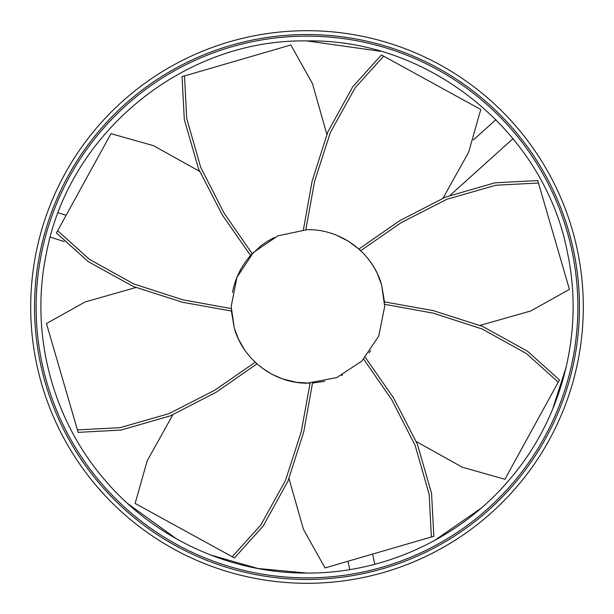 <?xml version="1.0" encoding="UTF-8"?>
<svg xmlns="http://www.w3.org/2000/svg" width="614" height="614" viewBox="0 0 614 614"><rect width="100%" height="100%" fill="white"/><g stroke="black" fill="none" stroke-linecap="round" stroke-linejoin="round"><path stroke-width="0.92" d="M384.694 306.455L381.639 285.011C372.798 252.584 340.494 228.746 307 229.713L277.996 235.791L253.352 252.507L236.958 277.282L231.194 306.455L234.249 327.907C242.937 359.689 274.143 383.305 307 383.197L336.764 377.595L361.93 361.009L378.754 336.065L384.694 306.455M256.99 363.856L216.312 392.162L170.316 415.847L121.065 430.076L78.139 432.363L46.464 323.54L85.108 301.942L135.801 287.536M384.594 302.595L381.639 285.011L377.487 273.99M231.225 308.596L182.719 299.77L133.821 283.96L89.337 259.277L57.647 230.741L56.419 232.99L88.385 261.717L133.276 286.485L182.55 302.265L231.332 311.014L231.301 310.507L234.249 327.907L238.186 338.452M238.577 339.312L244.357 349.435M244.694 349.934L245.37 350.901M384.663 304.314L433.169 313.14L482.059 328.95L526.551 353.633L558.233 382.169L559.469 379.92L527.495 351.193L482.612 326.425L433.338 310.646L384.556 301.896L384.594 302.61M369.068 352.873L370.61 350.763M324.806 381.332L312.434 383.075M341.63 375.415L342.443 375.016M261.694 367.702L271.319 373.903M271.818 374.172L282.102 378.723M282.993 379.038L296.554 382.353L310.085 383.174L301.259 431.68L285.449 480.578L260.766 525.062L232.23 556.744L135.134 503.426L147.183 460.83L172.841 414.795M377.196 273.376C373.082 264.803 367.571 257.243 360.679 250.689L358.891 249.054L399.576 220.748L445.572 197.063L494.823 182.842L537.749 180.554L569.424 289.371L530.78 310.968L480.087 325.374M358.944 249.1L360.679 250.689L401.218 222.636L446.969 199.243L495.882 185.236L538.463 183.01M443.047 198.115L468.705 152.08L480.754 109.484L381.409 54.93L352.674 86.896L327.907 131.787L312.135 181.061L303.385 229.843M305.803 229.736L314.629 181.23L330.439 132.332L355.122 87.848L383.658 56.166M358.891 249.054L348.583 241.348L337.132 235.469M199.604 171.352L153.569 145.695L110.973 133.645L57.647 230.741M274.059 237.587L267.243 241.386L260.843 245.853L250.589 255.455M250.543 255.508L252.177 253.72L224.125 213.181L200.732 167.43L186.725 118.517L184.492 75.936L182.036 76.65L184.323 119.576L198.552 168.827L222.237 214.823L250.543 255.508C241.195 266.169 235.177 278.464 232.491 292.387M184.492 75.936L290.859 44.975L312.457 83.619L326.863 134.312M312.503 383.067L303.753 431.849L287.974 481.123L263.206 526.014L234.471 557.98L232.23 556.744M363.711 359.19L391.763 399.729L415.156 445.488L429.163 494.393L431.389 536.974L325.029 567.935L303.431 529.291L289.025 478.598M365.345 357.409L393.651 398.087L417.336 444.083L431.558 493.334L433.845 536.26L431.389 536.974M558.233 382.169L504.915 479.265L462.319 467.216L416.284 441.558M255.209 362.222L214.67 390.274L168.911 413.667L120.006 427.674L77.425 429.9M105.132 495.651L97.127 486.71M98.017 487.739L98.562 488.368M210.011 48.283L206.527 49.611M206.657 49.565L208.507 48.851M214.555 46.626L215.813 46.18M571.312 387.503L570.245 390.926M568.725 395.562L568.019 397.611L568.725 395.562M567.566 398.9L568.211 397.051M579.547 352.367L580.138 348.683M580.115 348.821L579.808 350.771M578.043 360.641L578.419 358.714M131.434 520.35L134.336 522.706M134.22 522.614L132.685 521.37M127.735 517.249L126.714 516.382M307 583.3A276.3 276.3 0 0 0 583.3 307A276.3 276.3 0 0 0 307 30.7A276.3 276.3 0 0 0 30.7 307A276.3 276.3 0 0 0 307 583.3M307 579.462A272.462 272.462 0 0 0 579.462 307A272.462 272.462 0 0 0 307 34.538A272.462 272.462 0 0 0 34.538 307A272.462 272.462 0 0 0 307 579.462M267.297 33.57L270.981 33.056M270.897 33.072L267.082 33.601M245.884 37.546L244.556 37.845M254.15 35.804L254.963 35.643M233.865 40.555L230.979 41.368M256.307 35.389L254.38 35.758M125.026 514.908L126.507 516.197M217.932 45.451L216.082 46.088M307 577.866A270.866 270.866 0 0 0 577.866 307A270.866 270.866 0 0 0 307 36.134A270.866 270.866 0 0 0 36.134 307A270.866 270.866 0 0 0 307 577.866M348 561.25L349.773 569.608M450.208 195.221L513.035 138.649M66.12 215.322L58.192 212.743M434.543 540.504L481.084 508.208M552.47 409.653L566.192 367.08M380.534 51.3L307 40.931C429.67 38.682 544.871 132.47 567.536 253.045C584.451 332.266 562.309 418.525 509.321 479.795C459.771 538.44 383.781 573.476 307 573.069L258.01 568.518L210.694 555.025M64.109 241.563L50.287 237.073M473.379 139.931L495.912 119.646M372.629 554.074L374.801 564.281M307 40.931C184.33 38.682 69.129 132.47 46.464 253.045C29.549 332.266 51.691 418.525 104.679 479.795C154.229 538.44 230.219 573.476 307 573.069C230.219 573.476 154.229 538.44 104.679 479.795C51.691 418.525 29.549 332.266 46.464 253.045C69.129 132.47 184.33 38.682 307 40.931M176.433 538.823L127.881 503.741"/></g></svg>
